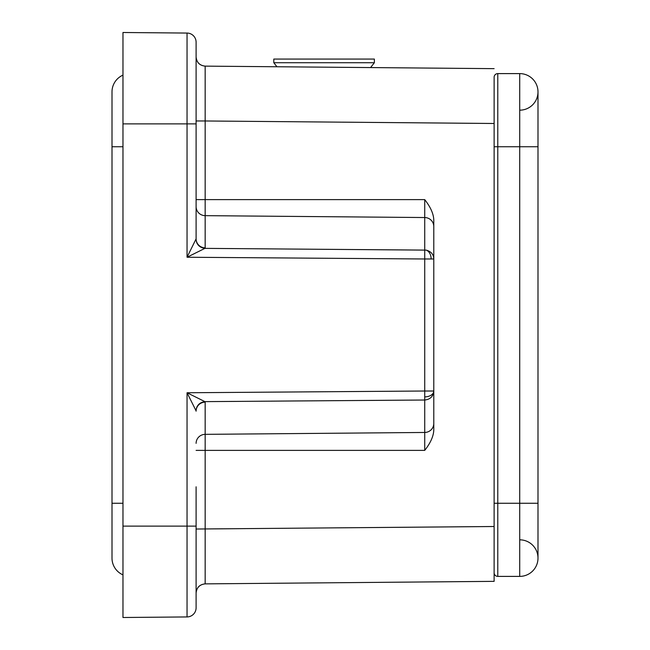 <?xml version="1.0" encoding="UTF-8"?>
<svg xmlns="http://www.w3.org/2000/svg" width="650" height="650" viewBox="0 0 650 650"><rect width="100%" height="100%" fill="white"/><g stroke="black" fill="none" stroke-linecap="round" stroke-linejoin="round"><path stroke-width="0.97" d="M374.368 62.725L273.804 62.725L273.804 59.069L374.368 59.069L374.368 62.725L370.573 67.567L375.277 67.608L324.09 67.161M424.751 396.89A9.141 5.874 0 0 0 433.786 391.016L433.786 430.048L433.786 391.016C433.249 396.435 430.227 399.441 424.726 400.018L424.726 391.016L433.786 391.016L433.786 258.984C433.639 254.434 431.113 251.477 426.221 250.12L204.912 248.373L187.046 257.246L196.105 238.842L196.105 74.709M433.786 258.984L433.786 219.952L433.786 258.984L424.726 258.984L424.726 217.539L205.164 215.654L205.164 247.845A9.141 9.002 0 0 1 196.105 238.842M433.786 430.048C433.542 436.199 430.527 442.975 424.726 450.385L205.164 450.385L205.164 583.871C199.664 584.456 196.641 587.503 196.105 593.011L196.105 486.809M205.164 583.871C199.696 584.488 196.674 587.535 196.105 593.011C196.674 587.535 199.696 584.488 205.164 583.871L494.122 581.352L205.164 583.871L494.122 581.352L494.13 77.009A3.656 3.656 0 0 1 497.778 73.604L519.716 73.604A18.281 18.281 0 0 1 537.997 91.894A18.281 18.281 0 0 1 519.716 110.175A18.281 18.281 0 0 0 537.997 91.894A18.281 18.281 0 0 0 519.716 73.604L519.716 576.396A18.281 18.281 0 0 0 537.997 558.106A18.281 18.281 0 0 0 519.716 539.825A18.281 18.281 0 0 1 537.997 558.106A18.281 18.281 0 0 1 519.716 576.396A18.281 18.281 0 0 0 537.997 558.106L537.997 503.262L497.778 503.262L497.778 576.396L519.716 576.396M433.786 311.082L433.786 317.046M122.972 526.118L122.972 617.5L187.046 616.939L187.046 526.118L122.972 526.118L122.972 32.5L187.046 33.061A9.141 9.141 0 0 1 196.105 42.201L196.105 123.882L122.972 123.882M122.972 307.027L122.972 327.446M122.972 342.42L122.972 360.523M196.105 537.769L196.105 607.799A9.141 9.141 0 0 1 187.046 616.939A9.141 9.141 0 0 0 196.105 607.799M494.122 526.508L196.105 529.027L196.105 538.696M196.105 58.516L196.105 60.669M196.105 67.178L196.105 68.047M196.105 57.688L196.105 42.201A9.141 9.141 0 0 0 187.046 33.061L187.046 257.246L424.726 258.984L424.726 391.016L187.046 392.754L204.912 401.627C199.615 402.366 196.633 405.364 195.975 410.629L187.046 392.754L187.046 526.118L196.105 526.118M205.164 402.155L205.164 434.346L424.726 432.461L424.726 400.018L204.912 401.627L205.164 402.155A9.141 9.002 180 0 0 196.105 411.158L195.975 410.629M494.122 68.648L205.164 66.129C199.664 65.544 196.641 62.498 196.105 56.989L196.105 57.046M494.122 123.492L205.164 120.973L205.164 66.129C199.696 65.512 196.674 62.465 196.105 56.989L196.316 58.955M195.975 239.371C196.633 244.636 199.615 247.634 204.912 248.373L205.164 247.845M433.786 340.673L433.786 325M196.105 120.973L205.164 120.973L205.164 199.615L424.726 199.615C430.536 207.041 433.55 213.818 433.786 219.952M494.122 146.737L497.778 146.737L497.778 73.604L519.716 73.604A18.281 18.281 0 0 1 537.997 91.894L537.997 503.262M494.13 572.991A3.656 3.656 0 0 0 497.778 576.396A3.656 3.656 0 0 1 494.13 572.991M122.972 574.868A18.281 18.281 0 0 1 112.003 558.106A18.281 18.281 0 0 0 122.972 574.868A18.281 18.281 0 0 1 112.003 558.106L112.003 503.262L122.972 503.262M122.972 75.132A18.281 18.281 0 0 0 112.003 91.894A18.281 18.281 0 0 1 122.972 75.132A18.281 18.281 0 0 0 112.003 91.894L112.003 503.262M431.137 258.984A9.141 6.492 -90 0 0 426.221 250.12M196.105 123.882L196.105 42.201A9.141 9.141 0 0 0 187.046 33.061M196.105 450.385L205.164 450.385L205.164 434.346A9.141 9.002 0 0 0 196.105 443.349M196.105 206.651A9.141 9.002 180 0 0 205.164 215.654L205.164 199.615L196.105 199.615L196.105 206.651M205.164 66.129C199.696 65.512 196.674 62.465 196.105 56.989L196.105 57.939M433.786 226.541A9.141 9.002 180 0 0 424.726 217.539L424.726 199.615M433.786 423.459A9.141 9.002 180 0 1 424.726 432.461L424.726 450.385M494.122 503.262L497.778 503.262L497.778 146.737L537.997 146.737M497.778 73.604A3.656 3.656 0 0 0 494.13 77.009M122.972 146.737L112.003 146.737M276.957 66.755L273.804 62.725M196.105 552.622L196.105 559.894M196.105 582.887L196.105 588.575M196.105 592.093L196.105 592.987M196.105 592.979L196.129 592.361M196.105 87.108L196.105 86.328M196.105 67.665L196.105 61.547M196.105 97.256L196.105 85.589M196.105 57.793L196.105 57.005"/></g></svg>
